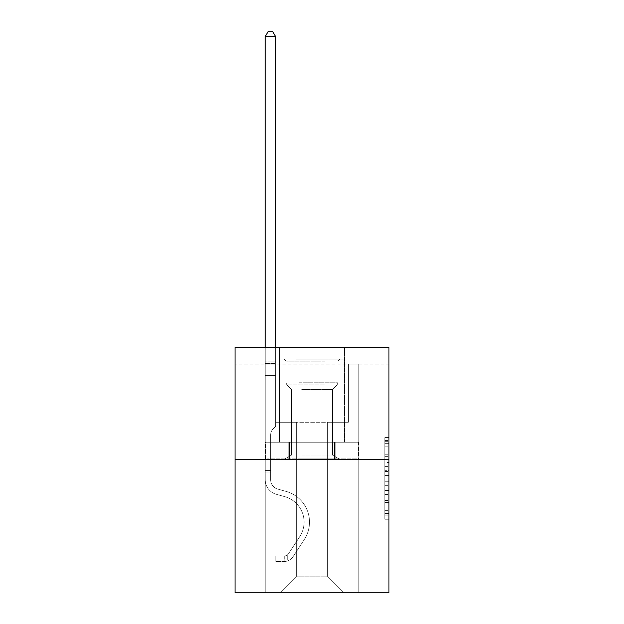 <?xml version="1.0" encoding="UTF-8"?>
<svg xmlns="http://www.w3.org/2000/svg" width="624" height="624" viewBox="0 0 624 624"><rect width="100%" height="100%" fill="white"/><g stroke="black" fill="none" stroke-linecap="round" stroke-linejoin="round"><path stroke-width="0.47" stroke-dasharray="3.12 2.34" d="M384.79 462.493L384.79 475.558L388.947 475.558L388.947 515.159L388.947 441.675L388.947 475.558L384.79 475.558L384.79 440.45L384.79 519.246L384.79 437.588L384.79 513.529L388.947 513.529L384.79 513.529L388.947 513.529L384.79 513.529L384.79 500.464L384.79 519.246L388.947 519.246L388.947 437.588L388.947 513.326L388.947 481.276L384.79 481.276L388.947 481.276L388.947 500.464L388.947 443.305L384.79 443.305L388.947 443.305L388.947 519.246L388.947 441.675L388.947 519.246L384.79 519.246L384.79 437.588L388.947 437.588L388.947 441.675L388.947 437.588L388.947 441.675L388.947 437.588L388.947 440.45L388.947 437.588L384.79 437.588L384.79 443.305L388.947 443.305L384.79 443.305L384.79 462.493L388.947 462.493M344.44 347.396L344.44 442.229L279.56 442.229L344.44 442.229L279.56 442.229L344.44 442.229L344.44 347.396L279.56 347.396L279.56 442.229L279.56 347.396L344.44 347.396M388.947 470.66L388.947 466.58L388.947 470.66L384.79 470.66L384.79 454.225L384.79 502.609L384.79 490.464L388.947 490.464L384.79 490.464L384.79 519.246L388.947 519.246L384.79 519.246L388.947 519.246L384.79 519.246L384.79 437.588L388.947 437.588L384.79 437.588L388.947 437.588L384.79 437.588L384.79 470.66L388.947 470.66M388.947 364.034L388.947 347.396L235.053 347.396L388.947 347.396L388.947 592.8L235.053 592.8L235.053 459.701L388.947 459.701L235.053 459.701L235.053 347.396L388.947 347.396L388.947 364.034L235.053 364.034L388.947 364.034M344.027 592.8L358.792 592.8L358.792 364.034L348.395 364.034L348.395 422.269L327.389 422.269L327.389 576.163L344.027 592.8L358.792 592.8L358.792 364.034L348.395 364.034L348.395 422.269L327.389 422.269L327.389 576.163L296.611 576.163L296.611 422.269L296.611 576.163L296.611 422.269L296.611 576.163L296.611 422.269L327.389 422.269L327.389 576.163L344.027 592.8L358.792 592.8L358.792 364.034L348.395 364.034L348.395 422.269L327.389 422.269L327.389 576.163L344.027 592.8L358.792 592.8L358.792 364.034L348.395 364.034L348.395 422.269L327.389 422.269L327.389 576.163L344.027 592.8L358.792 592.8L358.792 364.034L348.395 364.034L348.395 422.269L327.389 422.269L327.389 576.163L344.027 592.8L358.792 592.8L358.792 364.034L348.395 364.034L348.395 422.269L327.389 422.269L327.389 576.163L344.027 592.8L358.792 592.8L358.792 364.034L348.395 364.034L348.395 422.269L327.389 422.269L327.389 576.163L344.027 592.8L358.792 592.8L358.792 364.034L348.395 364.034L348.395 422.269L327.389 422.269L327.389 576.163L344.027 592.8L358.792 592.8L358.792 364.034L348.395 364.034L348.395 422.269L327.389 422.269L327.389 576.163L344.027 592.8L279.973 592.8L358.792 592.8L358.792 364.034L348.395 364.034L348.395 422.269L327.389 422.269L327.389 576.163L344.027 592.8L327.389 576.163L327.389 422.269L275.605 422.269L275.605 364.034L265.208 364.034L265.208 592.8L279.973 592.8L296.611 576.163L296.611 422.269L275.605 422.269L275.605 364.034L265.208 364.034L265.208 592.8L279.973 592.8L296.611 576.163L296.611 422.269L275.605 422.269L275.605 364.034L265.208 364.034L265.208 592.8L279.973 592.8L296.611 576.163L296.611 422.269L275.605 422.269L275.605 364.034L265.208 364.034L265.208 592.8L279.973 592.8L296.611 576.163L296.611 422.269L275.605 422.269L275.605 364.034L265.208 364.034L265.208 592.8L279.973 592.8L296.611 576.163L296.611 422.269L275.605 422.269L275.605 364.034L265.208 364.034L265.208 592.8L279.973 592.8L296.611 576.163L296.611 422.269L275.605 422.269L275.605 364.034L265.208 364.034L265.208 592.8L279.973 592.8L296.611 576.163L327.389 576.163L344.027 592.8M265.208 592.8L279.973 592.8L296.611 576.163L296.611 422.269L275.605 422.269L275.605 364.034L265.208 364.034L265.208 592.8L279.973 592.8L296.611 576.163L279.973 592.8L296.611 576.163L279.973 592.8L265.208 592.8L265.208 364.034L265.208 592.8M275.605 364.034L265.208 364.034L275.605 364.034L275.605 422.269L275.605 364.034M235.053 364.034L235.053 347.396L235.053 364.034M296.611 422.269L275.605 422.269L296.611 422.269M288.826 459.701L358.348 459.701L265.652 459.701L288.826 459.701L288.826 442.229L265.652 442.229L358.348 442.229L288.826 442.229L288.826 459.701L288.826 442.229L335.174 442.229L335.174 459.701L358.348 459.701L335.174 459.701L335.174 442.229L358.348 442.229L358.348 459.701L358.348 442.229L265.652 442.229L265.652 459.701L265.652 442.229L288.826 442.229L288.826 459.701M235.053 459.701L388.947 459.701M384.79 475.558L388.947 475.558L384.79 475.558M384.79 440.45L384.79 437.588L384.79 440.45L388.947 440.45L384.79 440.45M384.79 502.406L384.79 485.355L384.79 502.406L388.947 502.406L384.79 502.406M384.79 485.355L384.79 481.276L388.947 481.276L384.79 481.276L384.79 485.355L388.947 485.355L384.79 485.355M384.79 454.225L384.79 443.305L384.79 454.225L388.947 454.225L384.79 454.225M384.79 437.588L388.947 437.588L384.79 437.588L384.79 441.675L384.79 437.588L388.947 437.588M384.79 519.246L388.947 519.246L384.79 519.246L384.79 515.159L384.79 519.246M335.174 442.229L335.174 459.701L335.174 442.229M270.613 470.434L270.613 472.93L265.208 472.93L265.208 470.434L265.208 479.669L265.208 36.605L265.208 375.593L265.208 36.605L275.605 36.605L275.605 361.873L275.605 36.605L265.208 36.605L268.328 31.2L272.485 31.2L268.328 31.2L265.208 36.605L265.208 375.593L265.208 36.605L275.605 36.605L272.485 31.2L275.605 36.605L275.605 375.593L265.208 375.593L275.605 375.593L275.605 426.34L273.257 428.688A9.04 9.04 0 0 0 270.613 435.076A9.04 9.04 0 0 1 273.257 428.688L275.605 426.34L275.605 36.605L265.208 36.605L268.328 31.2L272.485 31.2L268.328 31.2L265.208 36.605L265.208 479.669A15.179 15.179 0 0 0 276.315 494.294A15.179 15.179 0 0 1 265.208 479.669L265.208 375.593L275.605 375.593L275.605 426.34L273.257 428.688A9.04 9.04 0 0 0 270.613 435.076A9.04 9.04 0 0 1 273.257 428.688L275.605 426.34L275.605 375.593L265.208 375.593L265.208 479.669A15.179 15.179 0 0 0 276.315 494.294A15.179 15.179 0 0 1 265.208 479.669L265.208 375.593L275.605 375.593L275.605 363.425L275.605 426.34L273.257 428.688A9.04 9.04 0 0 0 270.613 435.076A9.04 9.04 0 0 1 273.257 428.688L275.605 426.34L275.605 375.593L265.208 375.593L265.208 479.669A15.179 15.179 0 0 0 276.315 494.294A15.179 15.179 0 0 1 265.208 479.669L265.208 375.593L275.605 375.593L275.605 361.873L275.605 426.34L273.257 428.688A9.04 9.04 0 0 0 270.613 435.076A9.04 9.04 0 0 1 273.257 428.688L275.605 426.34L275.605 375.593L265.208 375.593L265.208 479.669A15.179 15.179 0 0 0 276.315 494.294L284.778 496.657L276.315 494.294A15.179 15.179 0 0 1 265.208 479.669L265.208 375.593L275.605 375.593L275.605 36.605L272.485 31.2L275.605 36.605L275.605 426.34L273.257 428.688A9.04 9.04 0 0 0 270.613 435.076A9.04 9.04 0 0 1 273.257 428.688L275.605 426.34L275.605 375.593L265.208 375.593L265.208 479.669L265.208 472.93L270.613 472.93L270.613 470.434L265.208 470.434L270.613 470.434L270.613 479.669L270.613 435.076L270.613 479.669A9.773 9.773 0 0 0 277.766 489.083A9.773 9.773 0 0 1 270.613 479.669L270.613 435.076L270.613 479.669L270.613 470.434L265.208 470.434L270.613 470.434L270.613 479.669A9.773 9.773 0 0 0 277.766 489.083A9.773 9.773 0 0 1 270.613 479.669L270.613 435.076L270.613 479.669A9.773 9.773 0 0 0 277.766 489.083A9.773 9.773 0 0 1 270.613 479.669L270.613 435.076L270.613 479.669L270.613 470.434L265.208 470.434M284.131 561.522A11.021 11.021 0 0 0 293.14 556.546L304.294 539.549A31.816 31.816 0 0 0 286.229 491.447L277.766 489.083A9.773 9.773 0 0 1 270.613 479.669A9.773 9.773 0 0 0 277.766 489.083A9.773 9.773 0 0 1 270.613 479.669L270.613 435.076L270.613 479.669A9.773 9.773 0 0 0 277.766 489.083A9.773 9.773 0 0 1 270.613 479.669A9.773 9.773 0 0 0 277.766 489.083L286.229 491.447L277.766 489.083A9.773 9.773 0 0 1 270.613 479.669A9.773 9.773 0 0 0 277.766 489.083L286.229 491.447A31.816 31.816 0 0 1 304.294 539.549A31.816 31.816 0 0 0 286.229 491.447L277.766 489.083A9.773 9.773 0 0 1 270.613 479.669A9.773 9.773 0 0 0 277.766 489.083A9.773 9.773 0 0 1 270.613 479.669A9.773 9.773 0 0 0 277.766 489.083L286.229 491.447L277.766 489.083A9.773 9.773 0 0 1 270.613 479.669A9.773 9.773 0 0 0 277.766 489.083L286.229 491.447A31.816 31.816 0 0 1 304.294 539.549A31.816 31.816 0 0 0 286.229 491.447L277.766 489.083L286.229 491.447A31.816 31.816 0 0 1 304.294 539.549L293.14 556.546L304.294 539.549A31.816 31.816 0 0 0 286.229 491.447L277.766 489.083L286.229 491.447A31.816 31.816 0 0 1 304.294 539.549A31.816 31.816 0 0 0 286.229 491.447L277.766 489.083L286.229 491.447A31.816 31.816 0 0 1 304.294 539.549A31.816 31.816 0 0 0 286.229 491.447A31.816 31.816 0 0 1 304.294 539.549L293.14 556.546L304.294 539.549A31.816 31.816 0 0 0 286.229 491.447A31.816 31.816 0 0 1 304.294 539.549L293.14 556.546A11.021 11.021 0 0 1 287.251 561.007A11.021 11.021 0 0 0 293.14 556.546L304.294 539.549A31.816 31.816 0 0 0 286.229 491.447A31.816 31.816 0 0 1 304.294 539.549A31.816 31.816 0 0 0 286.229 491.447A31.816 31.816 0 0 1 304.294 539.549L293.14 556.546L304.294 539.549A31.816 31.816 0 0 0 286.229 491.447A31.816 31.816 0 0 1 304.294 539.549L293.14 556.546A11.021 11.021 0 0 1 287.251 561.007C284.045 561.686 284.045 561.686 287.251 561.007C284.045 561.686 284.045 561.686 287.251 561.007A11.021 11.021 0 0 0 293.14 556.546L304.294 539.549L293.14 556.546A11.021 11.021 0 0 1 287.251 561.007C284.045 561.686 284.045 561.686 287.251 561.007C284.045 561.686 284.045 561.686 287.251 561.007A11.021 11.021 0 0 0 293.14 556.546L304.294 539.549L293.14 556.546A11.021 11.021 0 0 1 287.251 561.007C284.045 561.686 284.045 561.686 287.251 561.007C284.045 561.686 284.045 561.686 287.251 561.007A11.021 11.021 0 0 0 293.14 556.546L304.294 539.549L293.14 556.546A11.021 11.021 0 0 1 287.251 561.007C284.045 561.686 284.045 561.686 287.251 561.007C284.045 561.686 284.045 561.686 287.251 561.007A11.021 11.021 0 0 0 293.14 556.546A11.021 11.021 0 0 1 284.131 561.522L284.131 556.109A5.616 5.616 0 0 0 288.616 553.582L299.77 536.585A26.411 26.411 0 0 0 284.778 496.657L276.315 494.294A15.179 15.179 0 0 1 265.208 479.669A15.179 15.179 0 0 0 276.315 494.294A15.179 15.179 0 0 1 265.208 479.669A15.179 15.179 0 0 0 276.315 494.294L284.778 496.657A26.411 26.411 0 0 1 299.77 536.585A26.411 26.411 0 0 0 284.778 496.657L276.315 494.294A15.179 15.179 0 0 1 265.208 479.669A15.179 15.179 0 0 0 276.315 494.294L284.778 496.657L276.315 494.294A15.179 15.179 0 0 1 265.208 479.669A15.179 15.179 0 0 0 276.315 494.294A15.179 15.179 0 0 1 265.208 479.669A15.179 15.179 0 0 0 276.315 494.294L284.778 496.657L276.315 494.294A15.179 15.179 0 0 1 265.208 479.669A15.179 15.179 0 0 0 276.315 494.294L284.778 496.657A26.411 26.411 0 0 1 299.77 536.585A26.411 26.411 0 0 0 284.778 496.657L276.315 494.294L284.778 496.657A26.411 26.411 0 0 1 299.77 536.585L288.616 553.582L299.77 536.585A26.411 26.411 0 0 0 284.778 496.657L276.315 494.294L284.778 496.657A26.411 26.411 0 0 1 299.77 536.585A26.411 26.411 0 0 0 284.778 496.657L276.315 494.294L284.778 496.657A26.411 26.411 0 0 1 299.77 536.585A26.411 26.411 0 0 0 284.778 496.657A26.411 26.411 0 0 1 299.77 536.585L288.616 553.582L299.77 536.585A26.411 26.411 0 0 0 284.778 496.657A26.411 26.411 0 0 1 299.77 536.585L288.616 553.582A5.616 5.616 0 0 1 287.251 555.025C284.099 556.468 284.099 556.468 287.251 555.025C284.099 556.468 284.099 556.468 287.251 555.025A5.616 5.616 0 0 0 288.616 553.582L299.77 536.585A26.411 26.411 0 0 0 284.778 496.657A26.411 26.411 0 0 1 299.77 536.585A26.411 26.411 0 0 0 284.778 496.657A26.411 26.411 0 0 1 299.77 536.585L288.616 553.582L299.77 536.585A26.411 26.411 0 0 0 284.778 496.657A26.411 26.411 0 0 1 299.77 536.585L288.616 553.582A5.616 5.616 0 0 1 287.251 555.025C284.099 556.468 284.099 556.468 287.251 555.025C284.099 556.468 284.099 556.468 287.251 555.025A5.616 5.616 0 0 0 288.616 553.582L299.77 536.585L288.616 553.582A5.616 5.616 0 0 1 287.251 555.025C284.099 556.468 284.099 556.468 287.251 555.025C284.099 556.468 284.099 556.468 287.251 555.025A5.616 5.616 0 0 0 288.616 553.582L299.77 536.585L288.616 553.582A5.616 5.616 0 0 1 287.251 555.025C284.099 556.468 284.099 556.468 287.251 555.025C284.099 556.468 284.099 556.468 287.251 555.025A5.616 5.616 0 0 0 288.616 553.582L299.77 536.585L288.616 553.582A5.616 5.616 0 0 1 287.251 555.025C284.099 556.468 284.099 556.468 287.251 555.025C284.099 556.468 284.099 556.468 287.251 555.025A5.616 5.616 0 0 0 288.616 553.582A5.616 5.616 0 0 1 284.131 556.109L284.131 561.522L275.816 561.522L284.131 561.522A11.021 11.021 0 0 0 293.14 556.546A11.021 11.021 0 0 1 284.131 561.522L284.131 556.109L275.816 556.117L284.131 556.109A5.616 5.616 0 0 0 288.616 553.582A5.616 5.616 0 0 1 284.131 556.109L284.131 561.522L275.816 561.522L275.816 556.117L275.816 561.522L284.131 561.522A11.021 11.021 0 0 0 293.14 556.546A11.021 11.021 0 0 1 284.131 561.522L284.131 556.109L275.816 556.117L284.131 556.109A5.616 5.616 0 0 0 288.616 553.582A5.616 5.616 0 0 1 284.131 556.109L284.131 561.522L275.816 561.522L275.816 556.117L275.816 561.522L284.131 561.522A11.021 11.021 0 0 0 293.14 556.546A11.021 11.021 0 0 1 284.131 561.522L284.131 556.109L275.816 556.117L284.131 556.109A5.616 5.616 0 0 0 288.616 553.582A5.616 5.616 0 0 1 284.131 556.109L284.131 561.522L275.816 561.522L275.816 556.117L275.816 561.522L284.131 561.522A11.021 11.021 0 0 0 293.14 556.546A11.021 11.021 0 0 1 284.131 561.522L284.131 556.109L275.816 556.117L284.131 556.109A5.616 5.616 0 0 0 288.616 553.582A5.616 5.616 0 0 1 284.131 556.109L284.131 561.522L275.816 561.522L275.816 556.117L275.816 561.522L284.131 561.522M265.208 347.396L265.208 36.605L275.605 36.605L265.208 36.605L268.328 31.2L272.485 31.2L268.328 31.2L265.208 36.605L265.208 361.873L265.208 36.605L275.605 36.605L272.485 31.2L275.605 36.605L275.605 361.873L275.605 36.605L265.208 36.605L268.328 31.2L272.485 31.2L268.328 31.2L265.208 36.605L275.605 36.605L272.485 31.2L275.605 36.605L275.605 347.396M297.96 359.042L340.072 359.042L297.96 359.042M324.995 361.124L286.003 361.124L324.995 361.124M298.483 458.866L339.035 458.866L298.483 458.866M301.766 455.075L332.467 455.075L301.766 455.075M301.766 389.524L332.467 389.524L301.766 389.524M295.885 359.042L344.237 359.042L295.885 359.042M295.885 442.229L344.237 442.229L295.885 442.229M356.905 442.229L267.095 442.229L356.905 442.229L356.905 458.866L267.095 458.866L356.905 458.866L267.095 458.866L356.905 458.866L356.905 442.229L334.456 442.229L334.456 458.866L334.456 442.229L289.544 442.229L289.544 458.866L289.544 442.229L267.095 442.229L267.095 458.866L267.095 442.229L356.905 442.229M334.456 442.229L334.456 458.866L334.456 442.229M289.544 442.229L289.544 458.866L289.544 442.229M275.816 556.117L283.928 556.117L275.816 556.117L275.816 561.522L275.816 556.117M265.208 361.873L265.208 363.425L265.208 361.873L275.605 361.873L265.208 361.873M287.251 561.007C284.045 561.686 284.045 561.686 287.251 561.007C284.045 561.686 284.045 561.686 287.251 561.007L287.251 555.025L287.251 561.007M275.605 36.605L272.485 31.2L268.328 31.2L265.208 36.605M384.79 500.464L388.947 500.464L384.79 500.464M384.79 494.341L388.947 494.341M384.79 456.37L388.947 456.37L384.79 456.37M384.79 441.675L388.947 441.675M384.79 515.159L388.947 515.159M384.79 510.674L388.947 510.674M384.79 446.16L388.947 446.16M384.79 471.479L388.947 471.479L384.79 471.479M384.79 494.543L388.947 494.543L384.79 494.543M384.79 502.609L388.947 502.609L384.79 502.609M384.79 466.58L388.947 466.58L384.79 466.58M265.208 363.425L275.605 363.425L265.208 363.425M270.613 472.93L265.208 472.93L270.613 472.93M299.005 382.793L337.997 382.793L299.005 382.793M324.574 384.852L286.853 384.852L324.574 384.852M384.79 513.326L388.947 513.326M384.79 513.529L388.947 513.529M384.79 443.305L388.947 443.305M284.755 556.054L284.755 561.491M286.003 361.124L283.928 359.042L286.003 361.124L286.003 382.793L286.853 384.852L291.533 389.524L291.533 455.075L284.965 458.866L291.533 455.075L291.533 389.524L286.853 384.852L286.003 382.793L286.003 361.124M344.237 359.042L344.237 442.229L344.237 359.042M279.763 359.042L279.763 442.229L279.763 359.042M337.997 382.793L337.997 361.124L340.072 359.042L337.997 361.124L337.997 382.793L337.147 384.852L332.467 389.524L332.467 455.075L339.035 458.866L332.467 455.075L332.467 389.524L337.147 384.852L337.997 382.793"/><path stroke-width="0.94" d="M388.947 459.701L388.947 347.396L235.053 347.396L235.053 592.8L388.947 592.8L388.947 459.701L235.053 459.701M275.605 347.396L275.605 36.605L265.208 36.605L265.208 347.396M265.208 36.605L268.328 31.2L272.485 31.2L275.605 36.605"/></g></svg>
